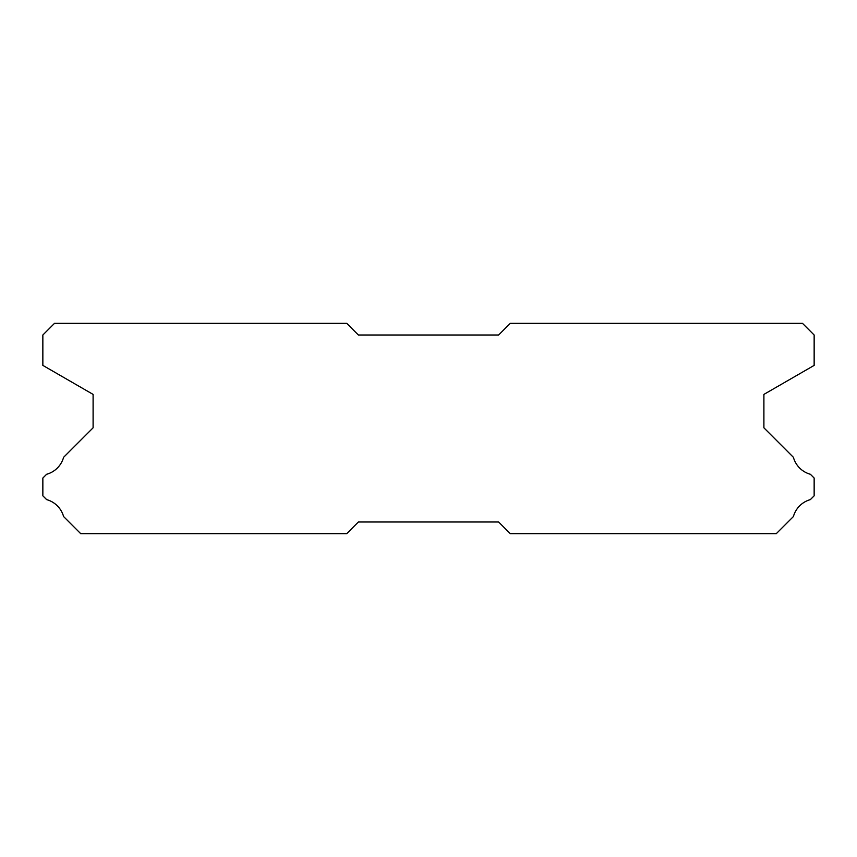 <?xml version="1.0" encoding="UTF-8"?>
<svg xmlns="http://www.w3.org/2000/svg" width="857" height="857" viewBox="0 0 857 857"><rect width="100%" height="100%" fill="white"/><g stroke="black" fill="none" stroke-linecap="round" stroke-linejoin="round"><path stroke-width="1.29" d="M802.463 323.325L510.301 323.325L498.613 335.012L358.387 335.012L346.699 323.325L54.537 323.325L42.85 335.012L42.85 365.393L93.102 394.402L93.102 427.804L63.6 457.306A24.307 24.307 0 0 1 46.621 474.275L42.85 478.045L42.85 495.817L46.653 499.62A24.307 24.307 0 0 1 63.589 516.546L80.719 533.675L346.699 533.675L358.387 521.988L498.613 521.988L510.301 533.675L776.281 533.675L793.411 516.546A24.307 24.307 0 0 1 810.347 499.62L814.15 495.817L814.15 478.045L810.379 474.275A24.307 24.307 0 0 1 793.4 457.306L763.898 427.804L763.898 394.402L814.15 365.393L814.15 335.012L802.463 323.325"/></g></svg>
